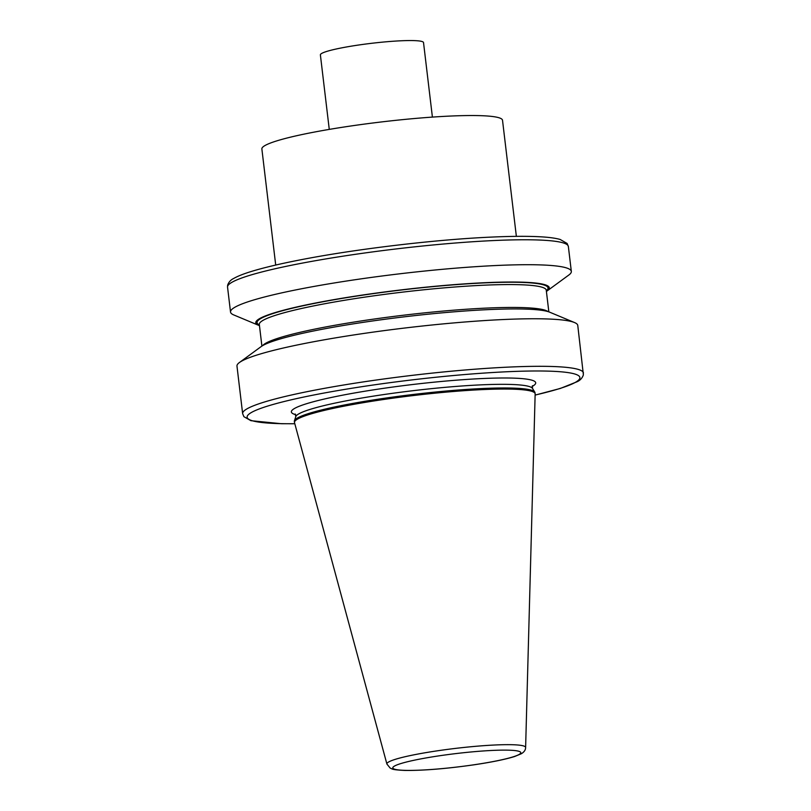<?xml version="1.0" encoding="UTF-8"?>
<svg xmlns="http://www.w3.org/2000/svg" width="811" height="811" viewBox="0 0 811 811"><rect width="100%" height="100%" fill="white"/><g stroke="black" fill="none" stroke-linecap="round" stroke-linejoin="round"><path stroke-width="1.22" d="M275.71 265.055L261.872 148.96A121.184 12.662 -6.8 0 1 264.893 145.595A121.184 12.662 -6.8 0 1 394.947 120.423A121.184 12.662 -6.8 0 1 502.516 120.261L516.364 236.356M386.908 764.043L294.525 422.673A121.184 12.662 -6.8 0 1 294.484 422.48A121.184 12.662 -6.8 0 1 297.505 419.125A121.184 12.662 -6.8 0 1 427.569 393.943A121.184 12.662 -6.8 0 1 535.138 393.781A121.184 12.662 -6.8 0 1 535.148 393.984L525.619 747.499A69.858 7.299 -6.8 0 0 464.135 747.428A69.858 7.299 -6.8 0 0 388.631 761.995A69.858 7.299 -6.8 0 0 386.908 764.043L390.213 768.129C392.777 768.909 390.365 769.72 405.013 770.45C423.514 770.612 446.628 768.716 474.344 764.763C492.044 762.117 505.466 759.37 514.62 756.511L521.291 753.754C524.17 752.05 525.609 749.962 525.619 747.499M294.484 422.48L294.352 421.406A121.184 12.662 -6.8 0 1 294.423 420.767A121.184 12.662 -6.8 0 1 297.373 418.04A121.184 12.662 -6.8 0 1 424.498 393.183A121.184 12.662 -6.8 0 1 534.794 392.108A121.184 12.662 -6.8 0 1 535.007 392.706L535.138 393.781M294.819 423.758L281.407 423.717L250.923 420.686L243.888 416.672L242.641 413.651L236.974 366.106A171.618 17.943 -6.8 0 1 239.427 362.517L261.101 346.632A147.815 15.45 -6.8 0 1 262.663 345.618A147.815 15.45 -6.8 0 1 407.913 316.402A147.815 15.45 -6.8 0 1 549.746 312.215L574.543 322.555A171.618 17.943 -6.8 0 1 577.777 325.464L583.383 374.844C582.339 377.977 580.301 380.247 577.27 381.667L560.391 388.428L535.118 395.109M239.427 362.517A171.618 17.943 -6.8 0 1 241.252 361.341A171.618 17.943 -6.8 0 1 409.879 327.421A171.618 17.943 -6.8 0 1 574.543 322.555M259.459 325.637A147.815 15.45 -6.8 0 1 258.557 325.292A147.815 15.45 -6.8 0 1 400.715 289.953A147.815 15.45 -6.8 0 1 547.202 290.875A147.815 15.45 -6.8 0 1 546.401 291.423M258.557 325.292L233.761 314.942A171.618 17.943 -6.8 0 1 230.527 312.042A171.618 17.943 -6.8 0 1 234.805 307.288A171.618 17.943 -6.8 0 1 418.993 271.634A171.618 17.943 -6.8 0 1 571.329 271.401A171.618 17.943 -6.8 0 1 568.876 274.99L547.202 290.875M329.266 129.395L320.386 54.874A51.934 5.424 -6.8 0 1 321.683 53.435A51.934 5.424 -6.8 0 1 377.419 42.648A51.934 5.424 -6.8 0 1 423.524 42.578L432.405 117.098M295.68 414.674A123.019 12.854 -6.8 0 1 294.434 408.521A123.019 12.854 -6.8 0 1 440.768 381.525A123.019 12.854 -6.8 0 1 532.614 386.208A123.019 12.854 -6.8 0 1 532.138 386.482M394.399 766.111A64.454 6.741 173.2 0 0 442.522 768.564A64.454 6.741 173.2 0 0 519.192 754.423A64.454 6.741 173.2 0 0 471.069 751.969A64.454 6.741 173.2 0 0 394.399 766.111M231.824 282.36A171.618 17.943 173.2 0 0 227.546 287.114L227.617 285.269C228.661 282.147 230.699 279.866 233.73 278.447C237.461 276.308 242.864 274.128 249.95 271.898C262.338 268.005 278.984 264.021 299.898 259.946C354.894 249.139 434.949 239.58 491.101 237.106C512.39 236.133 529.553 236.072 542.589 236.924C550.091 237.42 555.94 238.262 560.127 239.448L567.122 243.462L568.359 246.473A171.618 17.943 173.2 0 0 416.023 246.696A171.618 17.943 173.2 0 0 231.824 282.36M294.423 420.767L295.802 416.611A119.318 12.469 -6.8 0 1 298.712 413.924A119.318 12.469 -6.8 0 1 423.879 389.452A119.318 12.469 -6.8 0 1 532.472 388.388L532.452 385.712M262.663 345.618A144.49 15.105 -6.8 0 1 403.726 315.195A144.49 15.105 -6.8 0 1 547.993 311.596M261.902 346.084L259.317 324.42A144.49 15.105 -6.8 0 1 400.999 292.315A144.49 15.105 -6.8 0 1 546.259 290.206L546.249 290.125M242.641 413.651A171.618 17.943 -6.8 0 1 410.924 375.513A171.618 17.943 -6.8 0 1 583.454 373.009M535.118 395.058A167.522 17.507 173.2 0 0 575.698 382.174A167.522 17.507 173.2 0 0 368.255 385.732A167.522 17.507 173.2 0 0 294.798 423.717M259.378 324.927A146.527 15.318 -6.8 0 1 400.735 290.085A146.527 15.318 -6.8 0 1 546.32 290.713M295.802 416.611L295.194 414.005M230.527 312.042L227.546 287.114M548.844 311.87L546.259 290.206M571.329 271.401L568.359 246.473M532.472 388.388L534.794 392.108"/></g></svg>
